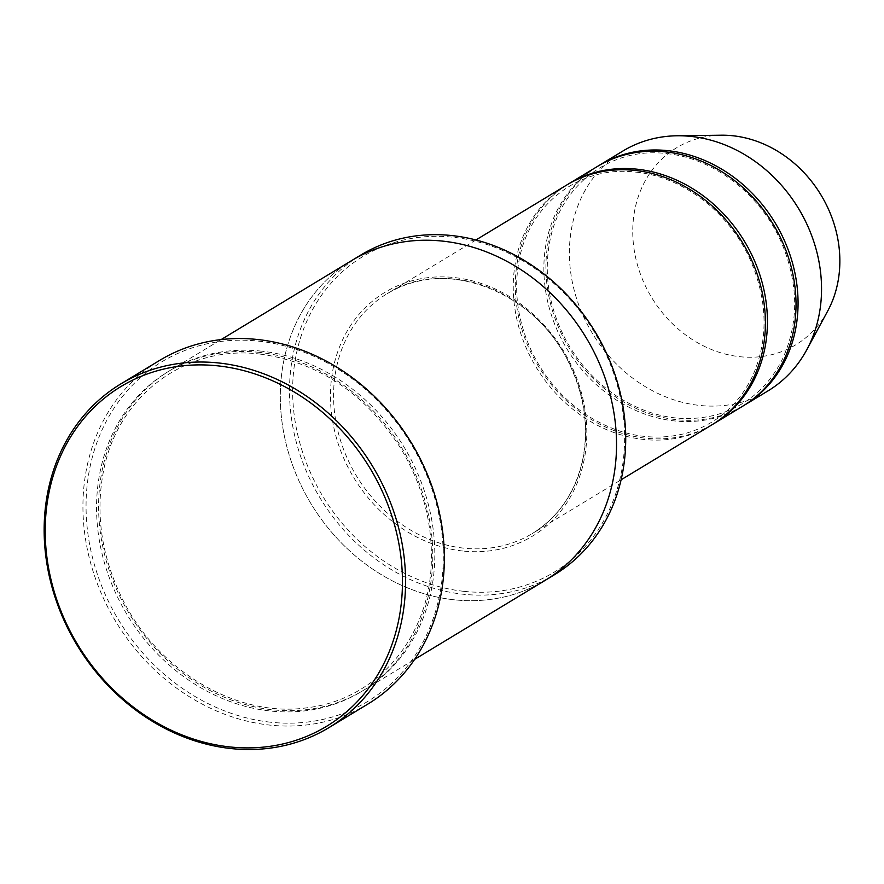 <?xml version="1.0" encoding="UTF-8"?>
<svg xmlns="http://www.w3.org/2000/svg" width="884" height="884" viewBox="0 0 884 884"><rect width="100%" height="100%" fill="white"/><g stroke="black" fill="none" stroke-linecap="round" stroke-linejoin="round"><path stroke-width="0.66" stroke-dasharray="4.42 3.31" d="M742.527 406.308A140.169 120.5 58.8 0 1 673.939 420.861A140.169 120.5 58.8 0 1 550.367 311.776A140.169 120.5 58.8 0 1 597.374 166.479M567.771 184.402A140.169 120.5 -121.2 0 0 538.268 366.087A140.169 120.5 -121.2 0 0 712.913 424.221M463.89 591.341A184.557 158.667 58.8 0 1 312.317 310.063A184.557 158.667 58.8 0 1 599.695 341.445A184.557 158.667 58.8 0 1 463.89 591.341M443.105 241.166A186.889 160.667 -121.2 0 0 351.655 260.581A186.889 160.667 -121.2 0 0 310.969 503.659A186.889 160.667 -121.2 0 0 545.196 580.346A186.889 160.667 -121.2 0 0 607.861 386.617A186.889 160.667 -121.2 0 0 443.105 241.166M352.34 260.161L351.655 260.581A186.889 160.667 -121.2 0 0 310.969 503.659A186.889 160.667 -121.2 0 0 545.196 580.346L545.881 579.937M554.379 574.788A186.889 160.667 58.8 0 1 462.929 594.203A186.889 160.667 58.8 0 1 298.173 448.752A186.889 160.667 58.8 0 1 360.838 255.023M261.388 351.147A186.889 160.667 -121.2 0 0 169.938 370.551A186.889 160.667 -121.2 0 0 129.252 613.64A186.889 160.667 -121.2 0 0 363.479 690.327A186.889 160.667 -121.2 0 0 426.143 496.598A186.889 160.667 -121.2 0 0 261.388 351.147M711.896 424.839A140.169 120.5 58.8 0 1 643.309 439.403A140.169 120.5 58.8 0 1 519.748 330.307A140.169 120.5 58.8 0 1 566.743 185.01M598.391 165.861A140.169 120.5 -121.2 0 0 568.898 347.545A140.169 120.5 -121.2 0 0 743.543 405.679M622.889 151.031A140.169 120.5 -121.2 0 0 592.379 333.334A140.169 120.5 -121.2 0 0 768.041 390.861M721.289 135.208A115.13 98.975 -121.2 0 0 651.63 297.477A115.13 98.975 -121.2 0 0 827.7 311.024M270.327 722.184A198.568 170.711 58.8 0 1 107.24 419.546A198.568 170.711 58.8 0 1 416.441 453.304A198.568 170.711 58.8 0 1 270.327 722.184M367.678 704.172A200.911 172.723 58.8 0 1 269.366 725.046A200.911 172.723 58.8 0 1 92.256 568.677A200.911 172.723 58.8 0 1 159.617 360.418M462.686 550.997A142.501 122.511 58.8 0 1 345.655 333.809A142.501 122.511 58.8 0 1 567.55 358.042A142.501 122.511 58.8 0 1 462.686 550.997M259.344 352.373A186.889 160.667 -121.2 0 0 121.826 605.441A186.889 160.667 -121.2 0 0 412.839 637.22A186.889 160.667 -121.2 0 0 259.344 352.373M463.647 548.146A140.169 120.5 58.8 0 1 340.075 439.05A140.169 120.5 58.8 0 1 387.07 293.753A140.169 120.5 58.8 0 1 562.743 351.268A140.169 120.5 58.8 0 1 532.234 533.582A140.169 120.5 58.8 0 1 463.647 548.146M260.117 354.086C317.953 362.053 364.517 392.993 399.822 446.906C421.867 483.018 432.375 521.184 431.348 561.406C429.845 636.756 377.457 699.045 308.693 707.531C238.36 718.769 157.33 671.354 121.904 597.949C101.638 556.401 95.428 514.499 103.273 472.244C116.997 396.12 185.474 344.583 260.117 354.086M363.479 690.327L414.64 659.365M169.938 370.551L221.111 339.589M475.946 239.962L387.07 293.753C445.216 255.587 538.047 292.206 570.611 366.65C584.633 397.314 588.722 428.033 582.865 458.818C575.738 492.001 558.854 516.93 532.234 533.582L621.109 479.791M666.724 153.617C713.83 158.181 760.682 194.436 781.467 242.614C798.65 283.521 799.07 322.152 782.738 358.517C768.472 387.358 746.361 406.121 716.416 414.806C682.581 423.392 649.254 417.115 616.446 395.977C593.926 380.75 576.324 360.65 563.649 335.677C548.511 304.637 543.87 273.333 549.726 241.774C559.992 184.955 611.021 146.545 666.724 153.617M636.093 172.159C683.21 176.712 730.051 212.978 750.836 261.145C768.019 302.052 768.45 340.683 752.118 377.048C737.842 405.9 715.731 424.663 685.785 433.348C651.95 441.923 618.623 435.646 585.816 414.519C563.296 399.292 545.704 379.192 533.03 354.219C517.88 323.168 513.239 291.864 519.107 260.316C529.361 203.486 580.401 165.076 636.093 172.159"/><path stroke-width="1.33" d="M568.788 183.773L597.374 166.479A140.169 120.5 58.8 0 1 665.961 151.915A140.169 120.5 58.8 0 1 789.523 261.001A140.169 120.5 58.8 0 1 742.527 406.308L713.941 423.602A140.169 120.5 -121.2 0 0 760.936 278.305A140.169 120.5 -121.2 0 0 637.375 169.22A140.169 120.5 -121.2 0 0 568.788 183.773A140.169 120.5 -121.2 0 0 567.771 184.402M712.913 424.221A140.169 120.5 -121.2 0 0 713.941 423.602M414.64 659.365L545.196 580.346A186.889 160.667 -121.2 0 0 607.861 386.617A186.889 160.667 -121.2 0 0 443.105 241.166A186.889 160.667 -121.2 0 0 351.655 260.581L221.111 339.589M352.34 260.161L360.838 255.023A186.889 160.667 58.8 0 1 452.288 235.608A186.889 160.667 58.8 0 1 617.043 381.059A186.889 160.667 58.8 0 1 554.379 574.788L545.881 579.937M218.182 365.888A198.568 170.711 -121.2 0 0 72.057 634.767A198.568 170.711 -121.2 0 0 381.269 668.525A198.568 170.711 -121.2 0 0 218.182 365.888M475.946 239.962L566.743 185.01A140.169 120.5 58.8 0 1 635.331 170.446A140.169 120.5 58.8 0 1 758.903 279.543A140.169 120.5 58.8 0 1 711.896 424.839L621.109 479.791M743.543 405.679A140.169 120.5 -121.2 0 0 744.571 405.071A140.169 120.5 -121.2 0 0 791.567 259.774A140.169 120.5 -121.2 0 0 667.995 150.678A140.169 120.5 -121.2 0 0 599.407 165.242A140.169 120.5 -121.2 0 0 598.391 165.861M744.571 405.071L768.041 390.861A140.169 120.5 -121.2 0 0 806.738 349.832A140.169 120.5 -121.2 0 0 691.476 136.468A140.169 120.5 -121.2 0 0 677.188 135.771A140.169 120.5 -121.2 0 0 622.889 151.031L599.407 165.242M806.738 349.832L827.7 311.024A115.13 98.975 -121.2 0 0 733.024 135.771A115.13 98.975 -121.2 0 0 721.289 135.208L677.188 135.771M120.832 383.899L159.617 360.418A200.911 172.723 58.8 0 1 257.929 339.544A200.911 172.723 58.8 0 1 435.038 495.913A200.911 172.723 58.8 0 1 367.678 704.172L328.881 727.654A200.911 172.723 -121.2 0 0 396.253 519.394A200.911 172.723 -121.2 0 0 219.133 363.026A200.911 172.723 -121.2 0 0 120.832 383.899A200.911 172.723 -121.2 0 0 77.096 645.209A200.911 172.723 -121.2 0 0 328.881 727.654"/></g></svg>
